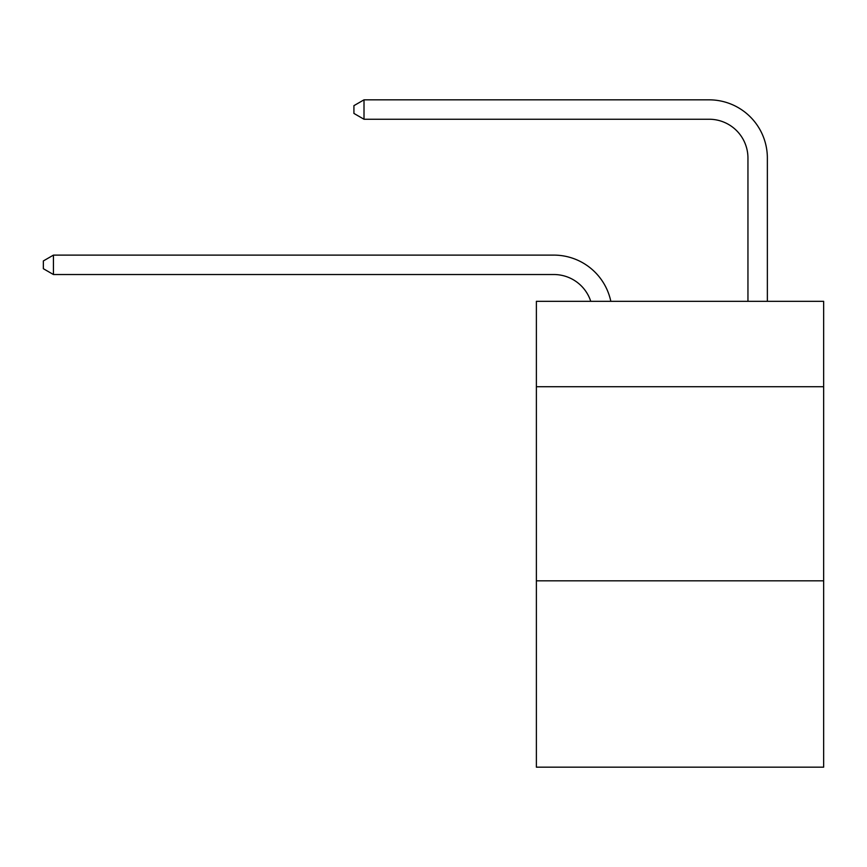 <?xml version="1.0" encoding="UTF-8"?>
<svg xmlns="http://www.w3.org/2000/svg" width="867" height="867" viewBox="0 0 867 867"><rect width="100%" height="100%" fill="white"/><g stroke="black" fill="none" stroke-linecap="round" stroke-linejoin="round"><path stroke-width="1.3" d="M823.65 386.725L823.65 301.315L536.38 301.315L536.38 386.725L823.65 386.725L823.65 767.165L536.38 767.165L536.38 386.725M823.65 580.825L536.38 580.825M747.95 301.315L747.95 158.065A38.82 38.82 58.8 0 0 709.13 119.245L364.01 119.245L353.92 113.425L353.92 105.655L364.01 99.835L709.13 99.835A58.23 58.23 -121.2 0 1 767.36 158.065L767.36 301.315M590.752 301.315A38.82 38.82 -42.2 0 0 553.84 274.525A38.82 38.82 -42.2 0 1 590.752 301.315A38.82 38.82 -42.2 0 0 553.84 274.525A38.82 38.82 -42.2 0 1 590.752 301.315A38.82 38.82 -42.2 0 0 553.84 274.525A38.82 38.82 -42.2 0 1 590.752 301.315A38.82 38.82 -42.2 0 0 553.84 274.525A38.82 38.82 -42.2 0 1 590.752 301.315A38.82 38.82 -42.2 0 0 553.84 274.525A38.82 38.82 -42.2 0 1 590.752 301.315A38.82 38.82 -42.2 0 0 553.84 274.525A38.82 38.82 -42.2 0 1 590.752 301.315A38.82 38.82 -42.2 0 0 553.84 274.525A38.82 38.82 -42.2 0 1 590.752 301.315A38.82 38.82 -42.2 0 0 553.84 274.525L53.44 274.525L43.35 268.705L43.35 260.945L53.44 255.115L553.84 255.115A58.23 58.23 137.8 0 1 610.823 301.315M747.95 158.065A38.82 38.82 58.8 0 0 709.13 119.245A38.82 38.82 58.8 0 1 747.95 158.065A38.82 38.82 58.8 0 0 709.13 119.245A38.82 38.82 58.8 0 1 747.95 158.065A38.82 38.82 58.8 0 0 709.13 119.245A38.82 38.82 58.8 0 1 747.95 158.065A38.82 38.82 58.8 0 0 709.13 119.245A38.82 38.82 58.8 0 1 747.95 158.065A38.82 38.82 58.8 0 0 709.13 119.245A38.82 38.82 58.8 0 1 747.95 158.065A38.82 38.82 58.8 0 0 709.13 119.245A38.82 38.82 58.8 0 1 747.95 158.065A38.82 38.82 58.8 0 0 709.13 119.245A38.82 38.82 58.8 0 1 747.95 158.065A38.82 38.82 58.8 0 0 709.13 119.245M53.44 255.115L53.44 274.525M364.01 119.245L364.01 99.835L709.13 99.835"/></g></svg>
